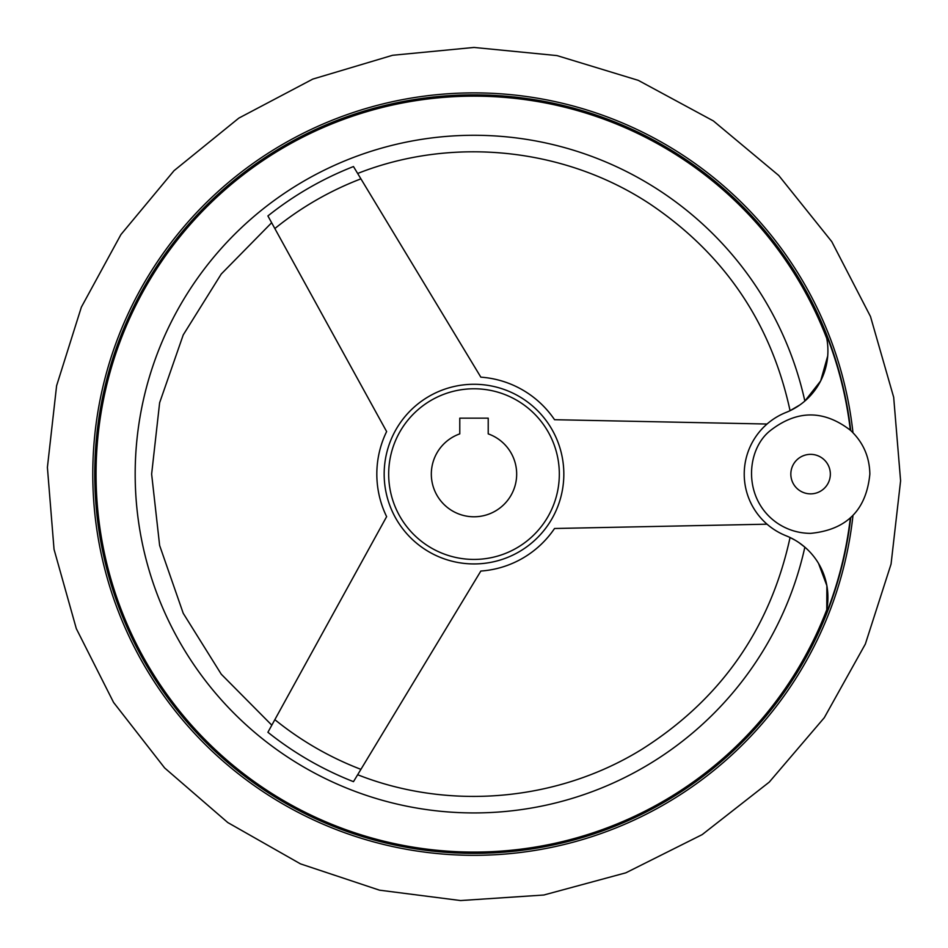 <?xml version="1.0" encoding="UTF-8"?>
<svg xmlns="http://www.w3.org/2000/svg" width="948" height="948" viewBox="0 0 948 948"><rect width="100%" height="100%" fill="white"/><g stroke="black" fill="none" stroke-linecap="round" stroke-linejoin="round"><path stroke-width="1.42" d="M850.309 518.082A378.868 378.868 0 0 1 825.21 616.212L826.775 609.706L825.21 616.212A66.372 66.372 0 0 0 786.07 535.774A66.372 66.372 0 0 1 786.07 412.427A66.372 66.372 0 0 0 825.21 332.001L826.775 338.507L825.21 332.001A378.868 378.868 0 0 1 850.309 430.131M818.551 563.467L826.869 585.698L826.775 609.706A377.932 377.932 0 0 1 98.888 427.986A377.932 377.932 0 0 1 826.775 338.507M356.946 775.914L357.657 774.741C449.648 811.014 558.064 801.261 642.104 749.169C720.859 699.197 770.179 628.643 790.063 537.528L794.46 539.827M799.283 542.86L804.852 547.162A338.815 338.815 0 0 1 283.796 754.501A338.815 338.815 0 0 1 283.796 193.712A338.815 338.815 0 0 1 804.852 401.051L820.648 380.954L827.711 355.986M767.039 524.185L554.533 528.498A97.182 97.182 0 0 1 480.837 571.052L353.474 781.662C358.996 772.525 358.996 772.525 353.474 781.662A330.331 330.331 0 0 1 267.905 732.271L386.63 516.648A97.182 97.182 0 0 1 386.63 431.565L267.905 215.943C273.06 225.304 273.06 225.304 267.905 215.943A330.331 330.331 0 0 1 353.474 166.552L480.837 377.162A97.182 97.182 0 0 1 554.533 419.703L767.039 424.029M271.815 725.184L221.251 674.194L183.225 613.285L159.631 545.467L151.633 474.107L159.631 402.746L183.225 334.928L221.251 274.019L271.649 222.733M354.908 779.28L353.474 781.662M488.22 418.163L488.22 433.876A42.66 42.66 0 0 1 508.306 499.478A42.66 42.66 0 0 1 439.694 499.478A42.66 42.66 0 0 1 459.78 433.876L459.78 418.163L488.22 418.163M474 388.775A85.332 85.332 0 0 1 547.897 516.767A85.332 85.332 0 0 1 400.103 516.767A85.332 85.332 0 0 1 474 388.775M850.735 517.691A379.247 379.247 0 0 1 444.908 852.24A379.247 379.247 0 0 1 95.025 459.555A379.247 379.247 0 0 1 474 94.847A379.247 379.247 0 0 0 95.025 459.555A379.247 379.247 0 0 0 444.908 852.24A379.247 379.247 0 0 0 850.735 517.691A379.247 379.247 0 0 1 444.908 852.24A379.247 379.247 0 0 1 95.025 459.555A379.247 379.247 0 0 1 474 94.847A379.247 379.247 0 0 1 850.735 430.522A379.247 379.247 0 0 0 474 94.847A379.247 379.247 0 0 1 850.735 430.522M799.851 404.95L790.063 410.685C771.091 323.078 724.45 254.218 650.127 204.104C565.008 147.746 452.611 135.967 357.657 173.472M790.359 410.543L791.177 410.152M792.611 409.406L794.483 408.375M480.328 563.716A89.835 89.835 0 0 1 384.224 477.271A89.835 89.835 0 0 1 474 384.272A89.835 89.835 0 0 1 563.776 470.943A89.835 89.835 0 0 1 480.328 563.716M360.915 769.349A316.158 316.158 0 0 1 274.849 719.662M274.849 228.551A316.158 316.158 0 0 1 360.915 178.852M852.975 515.522A381.226 381.226 0 0 1 446.354 854.326A381.226 381.226 0 0 1 93.023 460.278A381.226 381.226 0 0 1 474 92.88A381.226 381.226 0 0 1 852.975 432.691M810.587 493.861A19.754 19.754 0 0 0 830.341 474.107A19.754 19.754 0 0 0 810.587 454.353A19.754 19.754 0 0 0 790.833 474.107A19.754 19.754 0 0 0 810.587 493.861M474 47.447L392.602 55.28L312.804 79.087L238.837 118.109L174.041 170.676L120.929 234.559L81.362 307.152L56.607 385.718L47.4 467.4L54.036 549.342L76.314 628.643L113.582 702.444L164.656 767.963L227.769 822.544L300.469 863.865L379.496 890.172L460.598 900.553L543.785 895.019L625.834 872.824L702.172 834.619L769.231 782.136L824.286 717.707L865.346 644.059L891.061 564.084L900.6 480.802L893.68 397.271L870.489 316.525L831.763 241.622L778.758 175.499L713.382 120.929L638.288 80.355L556.974 55.588L474 47.447M810.587 533.369C798.809 533.286 787.978 530.051 778.083 523.651C742.367 499.857 745.614 449.636 770.546 430.416C797.244 409.797 823.93 409.797 850.617 430.416C863.142 442.289 869.553 456.853 869.849 474.107C866.33 510.095 846.576 529.849 810.587 533.369"/></g></svg>
